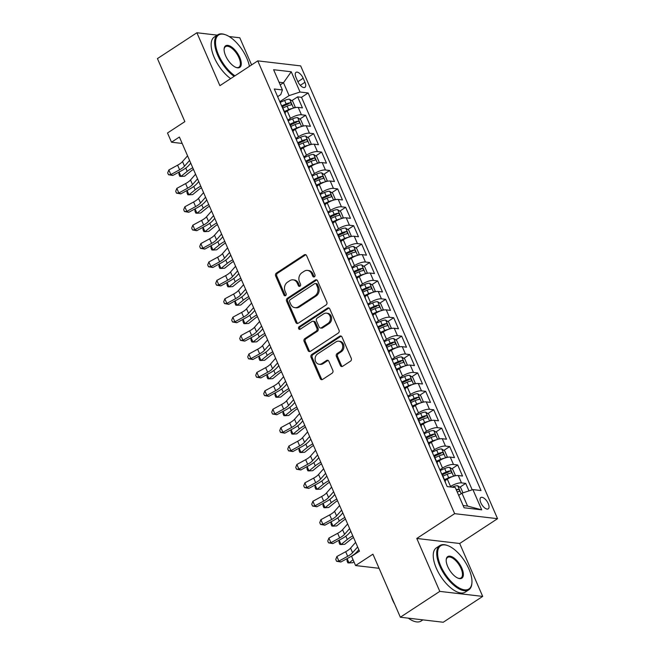 <?xml version="1.0" encoding="UTF-8"?>
<svg xmlns="http://www.w3.org/2000/svg" width="655" height="655" viewBox="0 0 655 655"><rect width="100%" height="100%" fill="white"/><g stroke="black" fill="none" stroke-linecap="round" stroke-linejoin="round"><path stroke-width="0.98" d="M314.416 276.795A1.457 1.212 -83.3 0 0 314.949 274.822L306.606 255.63A2.08 1.728 -83.3 0 0 304.272 254.836L276.394 273.094A2.08 1.728 -83.3 0 0 275.632 275.919L283.975 295.11A1.457 1.212 -83.3 0 0 286.145 293.694L285.064 291.213A6.648 5.543 -83.3 0 1 287.504 282.182L289.829 280.659A6.648 5.543 -83.3 0 1 293.121 279.841A6.648 5.543 -83.3 0 1 297.296 283.197L298.377 285.678A1.457 1.212 -83.3 0 0 300.547 284.262L299.466 281.773A6.648 5.543 -83.3 0 1 301.914 272.75L304.231 271.227A6.648 5.543 -83.3 0 1 307.523 270.409A6.648 5.543 -83.3 0 1 311.706 273.757L312.787 276.246A1.457 1.212 -83.3 0 0 314.416 276.795M488.253 503.621A6.771 3.062 56.8 0 0 480.835 497.522A6.771 3.062 56.8 0 0 480.827 502.753A6.771 3.062 56.8 0 0 488.253 508.853A6.771 3.062 56.8 0 0 488.253 503.621M340.346 365.49A2.08 1.728 -83.3 0 0 342.68 366.284L350.499 361.159A2.08 1.728 -83.3 0 0 351.268 358.334L341.992 337.022A2.08 1.728 -83.3 0 0 339.658 336.228L311.78 354.486A2.08 1.728 -83.3 0 0 311.019 357.311L320.287 378.631A2.08 1.728 -83.3 0 0 322.628 379.417L332.069 373.235A2.08 1.728 -83.3 0 0 332.838 370.411L328.867 361.29A2.08 1.728 -83.3 0 0 326.534 360.496L321.851 363.566A5.551 4.634 -83.3 0 1 319.1 364.245A5.551 4.634 -83.3 0 1 315.161 359.873A5.551 4.634 -83.3 0 1 317.642 353.897L335.999 341.877A5.551 4.634 -83.3 0 1 338.75 341.19A5.551 4.634 -83.3 0 1 342.68 345.57A5.551 4.634 -83.3 0 1 340.199 351.538L337.145 353.544A2.08 1.728 -83.3 0 0 336.375 356.369L340.346 365.49L341.509 365.629A2.08 1.728 -83.3 0 0 342.246 366.489M217.223 35.133L196.893 32.75L157.446 58.59L184.857 121.633L167.5 132.998L171.504 142.201L179.396 137.034L359.464 551.174L351.579 556.341L355.575 565.543L379.073 568.303M439.792 591.383L482.694 596.41L459.687 543.494L416.785 538.459L439.792 591.383L400.344 617.223L372.932 554.179L355.575 565.543M416.785 538.459L454.652 513.659L257.767 60.866L300.67 65.893L497.554 518.686L454.652 513.659M196.893 32.75L219.9 85.666L257.767 60.866M326.067 304.968A2.08 1.728 -83.3 0 0 326.837 302.151L317.56 280.831A2.08 1.728 -83.3 0 0 315.227 280.037L287.349 298.303A2.08 1.728 -83.3 0 0 286.587 301.12L295.855 322.44A2.08 1.728 -83.3 0 0 298.197 323.234L326.067 304.968M329.776 308.923L339.053 330.243A2.08 1.728 -83.3 0 1 338.283 333.067L310.413 351.326A2.08 1.728 -83.3 0 1 308.071 350.531L304.108 341.411A2.08 1.728 -83.3 0 1 304.87 338.586L316.177 331.184A2.08 1.728 -83.3 0 0 316.938 328.36L314.31 322.309A2.08 1.728 -83.3 0 0 311.976 321.515L300.203 329.228A1.457 1.212 -83.3 0 1 299.106 326.698L327.443 308.137A2.08 1.728 -83.3 0 1 329.776 308.923M482.694 596.41L443.247 622.25L400.344 617.223M251.594 64.91L239.795 37.777L229.144 36.533M468.972 490.89L465.713 483.39L459.851 487.23M449.895 486.894L450.534 486.485A8.458 2.669 -23.5 0 1 461.48 482.891L458.279 475.53L462.512 476.029L457.706 464.984L451.852 468.824M442.436 474.99L443.918 474.015M439.873 469.815L442.526 468.079A8.458 2.669 -23.5 0 1 453.481 464.485L450.28 457.125L454.505 457.624L449.707 446.579L443.844 450.419M434.429 456.584L435.919 455.61M431.874 451.41L434.527 449.674A8.458 2.669 -23.5 0 1 445.474 446.08L442.272 438.719L446.505 439.21L441.699 428.173L435.845 432.013M426.43 438.179L427.911 437.204M423.867 433.004L426.52 431.268A8.458 2.669 -23.5 0 1 437.475 427.674L434.273 420.313L438.498 420.805L433.7 409.768L427.838 413.6M418.422 419.773L419.912 418.799M415.868 414.599L418.52 412.855A8.458 2.669 -23.5 0 1 429.467 409.269L426.266 401.908L430.499 402.399L425.693 391.354L419.839 395.194M410.423 401.368L411.905 400.393M407.86 396.185L410.513 394.449A8.458 2.669 -23.5 0 1 421.468 390.863L418.267 383.502L422.491 383.994L417.694 372.949L411.831 376.789M402.416 382.954L403.906 381.988M399.861 377.779L402.514 376.044A8.458 2.669 -23.5 0 1 413.461 372.458L410.259 365.097L414.492 365.588L409.686 354.543L403.832 358.383M394.416 364.548L395.898 363.582M391.854 359.374L394.506 357.638A8.458 2.669 -23.5 0 1 405.461 354.052L402.26 346.683L406.485 347.183L401.687 336.138L395.825 339.978M386.409 346.143L387.899 345.169M383.855 340.968L386.507 339.233A8.458 2.669 -23.5 0 1 397.454 335.647L394.253 328.278L398.486 328.777L393.68 317.732L387.825 321.572M378.41 327.737L379.892 326.763M375.847 322.563L378.5 320.827A8.458 2.669 -23.5 0 1 389.455 317.233L386.253 309.872L390.478 310.372L385.68 299.327L379.818 303.167M370.402 309.332L371.893 308.358M367.848 304.157L370.501 302.422A8.458 2.669 -23.5 0 1 381.447 298.827L378.246 291.467L382.479 291.966L377.673 280.921L371.819 284.761M362.403 290.926L363.885 289.952M359.841 285.752L362.493 284.016A8.458 2.669 -23.5 0 1 373.448 280.422L370.247 273.061L374.472 273.561L369.674 262.516L363.812 266.356M354.396 272.521L355.886 271.547M351.841 267.346L354.494 265.611A8.458 2.669 -23.5 0 1 365.441 262.016L362.24 254.656L366.473 255.155L361.666 244.11L355.812 247.95M346.397 254.115L347.879 253.141M343.834 248.941L346.487 247.205A8.458 2.669 -23.5 0 1 357.442 243.611L354.24 236.25L358.465 236.742L353.667 225.705L347.805 229.545M338.389 235.71L339.88 234.736M335.835 230.535L338.488 228.8A8.458 2.669 -23.5 0 1 349.434 225.205L346.233 217.845L350.466 218.336L345.66 207.299L339.806 211.131M330.39 217.304L331.872 216.33M327.827 212.122L330.48 210.386A8.458 2.669 -23.5 0 1 341.435 206.8L338.234 199.439L342.459 199.931L337.661 188.886L331.798 192.726M322.383 198.899L323.873 197.925M319.828 193.716L322.481 191.98A8.458 2.669 -23.5 0 1 333.428 188.394L330.226 181.034L334.459 181.525L329.653 170.48L323.799 174.32M314.384 180.485L315.866 179.519M311.821 175.311L314.474 173.575A8.458 2.669 -23.5 0 1 325.429 169.989L322.227 162.62L326.452 163.12L321.654 152.075L315.792 155.915M306.376 162.08L307.866 161.114M303.822 156.905L306.474 155.169A8.458 2.669 -23.5 0 1 317.421 151.583L314.22 144.215L318.453 144.714L313.647 133.669L307.793 137.509M298.377 143.674L299.859 142.7M295.814 138.5L298.467 136.764A8.458 2.669 -23.5 0 1 309.422 133.178L306.221 125.809L310.445 126.309L305.648 115.264L301.415 114.764A8.458 2.669 156.5 0 0 290.468 118.358L287.815 120.094M290.37 125.269L291.86 124.294M299.785 119.104L305.648 115.264M458.279 475.53A8.458 2.669 156.5 0 0 447.332 479.124L444.917 480.704M450.28 457.125A8.458 2.669 156.5 0 0 439.325 460.711L436.918 462.291M442.272 438.719A8.458 2.669 156.5 0 0 431.326 442.305L428.91 443.885M434.273 420.313A8.458 2.669 156.5 0 0 423.318 423.9L420.911 425.48M426.266 401.908A8.458 2.669 156.5 0 0 415.319 405.494L412.904 407.074M418.267 383.502A8.458 2.669 156.5 0 0 407.312 387.089L404.905 388.669M410.259 365.097A8.458 2.669 156.5 0 0 399.313 368.683L396.897 370.263M402.26 346.683A8.458 2.669 156.5 0 0 391.305 350.278L388.898 351.858M394.253 328.278A8.458 2.669 156.5 0 0 383.306 331.872L380.891 333.452M386.253 309.872A8.458 2.669 156.5 0 0 375.299 313.467L372.892 315.047M378.246 291.467A8.458 2.669 156.5 0 0 367.299 295.061L364.884 296.641M370.247 273.061A8.458 2.669 156.5 0 0 359.292 276.656L356.885 278.236M362.24 254.656A8.458 2.669 156.5 0 0 351.293 258.242L348.878 259.822M354.24 236.25A8.458 2.669 156.5 0 0 343.285 239.836L340.878 241.417M346.233 217.845A8.458 2.669 156.5 0 0 335.286 221.431L332.871 223.011M338.234 199.439A8.458 2.669 156.5 0 0 327.279 203.025L324.872 204.606M330.226 181.034A8.458 2.669 156.5 0 0 319.28 184.62L316.864 186.2M322.227 162.62A8.458 2.669 156.5 0 0 311.272 166.214L308.865 167.795M314.22 144.215A8.458 2.669 156.5 0 0 303.273 147.809L300.858 149.389M306.221 125.809A8.458 2.669 156.5 0 0 295.266 129.403L292.859 130.984M295.994 77.396L297.755 81.449A6.558 2.972 56.8 0 0 304.943 87.352A6.558 2.972 56.8 0 0 304.943 82.293L303.183 78.24A6.558 2.972 56.8 0 0 295.994 72.337A6.558 2.972 56.8 0 0 295.994 77.396M463.118 505.554L467.564 506.069L461.963 493.182L472.91 489.596L481.024 490.546L308.153 92.969L300.039 92.019L289.092 95.614L279.808 101.689M472.91 489.596L481.712 509.844L464.084 507.772L455.282 487.533L447.168 486.575L274.298 88.998L282.411 89.956L273.61 69.708L291.238 71.772L300.039 92.019M472.198 489.825L301.529 97.317L297.64 96.858L302.446 107.903L298.213 107.404A8.458 2.669 156.5 0 0 287.267 110.998L284.851 112.578M285.252 114.199A8.458 2.669 156.5 0 0 285.236 113.462A8.458 2.669 156.5 0 0 284.704 112.947M285.236 113.462L282.035 106.102A8.458 2.669 156.5 0 0 281.503 105.586M309.422 133.178L313.647 133.669M317.421 151.583L321.654 152.075M325.429 169.989L329.653 170.48M333.428 188.394L337.661 188.886M341.435 206.8L345.66 207.299M349.434 225.205L353.667 225.705M357.442 243.611L361.666 244.11M365.441 262.016L369.674 262.516M373.448 280.422L377.673 280.921M381.447 298.827L385.68 299.327M389.455 317.233L393.68 317.732M397.454 335.647L401.687 336.138M405.461 354.052L409.686 354.543M413.461 372.458L417.694 372.949M421.468 390.863L425.693 391.354M429.467 409.269L433.7 409.768M437.475 427.674L441.699 428.173M445.474 446.08L449.707 446.579M453.481 464.485L457.706 464.984M461.48 482.891L465.713 483.39M461.963 493.182L458.68 495.336M289.092 95.614L283.484 82.727L279.046 82.203M280.209 84.88L283.484 82.727L291.238 71.772M277.63 96.67L280.741 94.631L282.411 89.956M459.687 543.494L497.554 518.686M171.504 142.201L182.18 143.453M282.37 106.863L283.852 105.889M291.786 100.698L297.64 96.858M301.529 97.317L308.153 92.969M292.711 131.352A8.458 2.669 -23.5 0 1 293.244 131.868L290.042 124.507A8.458 2.669 156.5 0 0 289.51 123.991M300.71 149.758A8.458 2.669 -23.5 0 1 301.243 150.273L298.041 142.913A8.458 2.669 156.5 0 0 297.509 142.397M293.244 131.868A8.458 2.669 -23.5 0 1 293.252 132.605M308.718 168.163A8.458 2.669 -23.5 0 1 309.25 168.679L306.049 161.318A8.458 2.669 156.5 0 0 305.517 160.803M301.243 150.273A8.458 2.669 -23.5 0 1 301.259 151.01M316.717 186.569A8.458 2.669 -23.5 0 1 317.249 187.084L314.048 179.724A8.458 2.669 156.5 0 0 313.516 179.208M309.25 168.679A8.458 2.669 -23.5 0 1 309.258 169.416M324.724 204.982A8.458 2.669 -23.5 0 1 325.257 205.49L322.055 198.129A8.458 2.669 156.5 0 0 321.523 197.614M317.249 187.084A8.458 2.669 -23.5 0 1 317.266 187.821M332.724 223.388A8.458 2.669 -23.5 0 1 333.256 223.895L330.055 216.535A8.458 2.669 156.5 0 0 329.522 216.019M325.257 205.49A8.458 2.669 -23.5 0 1 325.265 206.235M340.731 241.793A8.458 2.669 -23.5 0 1 341.263 242.309L338.062 234.94A8.458 2.669 156.5 0 0 337.53 234.424M333.256 223.895A8.458 2.669 -23.5 0 1 333.272 224.64M348.73 260.199A8.458 2.669 -23.5 0 1 349.262 260.715L346.061 253.346A8.458 2.669 156.5 0 0 345.529 252.838M341.263 242.309A8.458 2.669 -23.5 0 1 341.271 243.046M356.738 278.604A8.458 2.669 -23.5 0 1 357.27 279.12L354.068 271.751A8.458 2.669 156.5 0 0 353.536 271.244M349.262 260.715A8.458 2.669 -23.5 0 1 349.279 261.451M364.737 297.01A8.458 2.669 -23.5 0 1 365.269 297.526L362.068 290.165A8.458 2.669 156.5 0 0 361.535 289.649M357.27 279.12A8.458 2.669 -23.5 0 1 357.278 279.857M372.744 315.415A8.458 2.669 -23.5 0 1 373.276 315.931L370.075 308.57A8.458 2.669 156.5 0 0 369.543 308.055M365.269 297.526A8.458 2.669 -23.5 0 1 365.285 298.262M380.743 333.821A8.458 2.669 -23.5 0 1 381.276 334.337L378.074 326.976A8.458 2.669 156.5 0 0 377.542 326.46M373.276 315.931A8.458 2.669 -23.5 0 1 373.284 316.668M388.751 352.226A8.458 2.669 -23.5 0 1 389.283 352.742L386.082 345.381A8.458 2.669 156.5 0 0 385.549 344.866M381.276 334.337A8.458 2.669 -23.5 0 1 381.292 335.073M396.75 370.632A8.458 2.669 -23.5 0 1 397.282 371.148L394.081 363.787A8.458 2.669 156.5 0 0 393.549 363.271M389.283 352.742A8.458 2.669 -23.5 0 1 389.291 353.479M404.757 389.037A8.458 2.669 -23.5 0 1 405.289 389.553L402.088 382.192A8.458 2.669 156.5 0 0 401.556 381.677M397.282 371.148A8.458 2.669 -23.5 0 1 397.298 371.884M412.756 407.451A8.458 2.669 -23.5 0 1 413.289 407.959L410.087 400.598A8.458 2.669 156.5 0 0 409.555 400.082M405.289 389.553A8.458 2.669 -23.5 0 1 405.298 390.29M420.764 425.856A8.458 2.669 -23.5 0 1 421.296 426.364L418.095 419.003A8.458 2.669 156.5 0 0 417.562 418.488M413.289 407.959A8.458 2.669 -23.5 0 1 413.305 408.704M428.763 444.262A8.458 2.669 -23.5 0 1 429.295 444.778L426.094 437.409A8.458 2.669 156.5 0 0 425.562 436.893M421.296 426.364A8.458 2.669 -23.5 0 1 421.304 427.109M436.77 462.667A8.458 2.669 -23.5 0 1 437.303 463.183L434.101 455.815A8.458 2.669 156.5 0 0 433.569 455.307M429.295 444.778A8.458 2.669 -23.5 0 1 429.312 445.515M444.77 481.073A8.458 2.669 -23.5 0 1 445.302 481.589L442.1 474.228A8.458 2.669 156.5 0 0 441.568 473.712M437.303 463.183A8.458 2.669 -23.5 0 1 437.311 463.92M445.302 481.589A8.458 2.669 -23.5 0 1 445.318 482.326M481.712 509.844L467.564 506.069M314.302 276.869A1.457 1.212 -83.3 0 1 313.941 276.377L312.861 273.896A6.648 5.543 -83.3 0 0 308.677 270.54L307.523 270.409M293.121 279.841L294.275 279.98A6.648 5.543 -83.3 0 1 298.459 283.328L299.54 285.817A1.457 1.212 -83.3 0 0 299.892 286.3M305.86 254.77A2.08 1.728 -83.3 0 0 305.427 254.975L277.556 273.233A2.08 1.728 -83.3 0 0 276.787 276.05L285.138 295.249A1.457 1.212 -83.3 0 0 285.49 295.741M316.823 279.972A2.08 1.728 -83.3 0 0 316.39 280.176L288.511 298.434A2.08 1.728 -83.3 0 0 287.75 301.259L297.018 322.579A2.08 1.728 -83.3 0 0 297.763 323.439M316.259 284.237A1.457 1.212 -83.3 0 0 314.629 283.68L290.157 299.712A1.457 1.212 -83.3 0 0 289.625 301.685L290.763 304.305A6.648 5.543 -83.3 0 0 294.947 307.662A6.648 5.543 -83.3 0 0 298.23 306.843L314.957 295.888A6.648 5.543 -83.3 0 0 317.397 286.857L316.259 284.237L317.421 284.376A1.457 1.212 -83.3 0 0 316.504 283.64L315.342 283.509M294.947 307.662L296.101 307.793A6.648 5.543 -83.3 0 0 299.392 306.982L298.23 306.843M317.421 284.376L318.559 286.996A6.648 5.543 -83.3 0 1 316.119 296.019L299.392 306.982M313 321.261L314.163 321.4A2.08 1.728 -83.3 0 1 315.464 322.448L318.101 328.499A2.08 1.728 -83.3 0 1 317.339 331.315L306.032 338.725A2.08 1.728 -83.3 0 0 305.263 341.55L309.234 350.671A2.08 1.728 -83.3 0 0 309.979 351.53M329.039 308.063A2.08 1.728 -83.3 0 0 328.605 308.268L300.26 326.837A1.457 1.212 -83.3 0 0 300.088 329.293M327.909 323.496A5.551 4.634 -83.3 0 0 330.39 317.528A5.551 4.634 -83.3 0 0 326.452 313.147A5.551 4.634 -83.3 0 0 323.701 313.835L317.241 318.068A2.08 1.728 -83.3 0 0 316.48 320.893L319.108 326.943A2.08 1.728 -83.3 0 0 321.441 327.737L327.909 323.496L329.064 323.635A5.551 4.634 -83.3 0 0 331.545 317.659A5.551 4.634 -83.3 0 0 327.615 313.286L326.452 313.147M320.418 327.991L321.572 328.122A2.08 1.728 -83.3 0 0 322.604 327.868L321.441 327.737M329.064 323.635L322.604 327.868M338.75 341.19L339.904 341.329A5.551 4.634 -83.3 0 1 343.842 345.709A5.551 4.634 -83.3 0 1 341.361 351.678L338.299 353.684A2.08 1.728 -83.3 0 0 337.538 356.5L341.509 365.629M319.1 364.245L320.262 364.385A5.551 4.634 -83.3 0 0 323.005 363.697L321.851 363.566M328.122 360.43A2.08 1.728 -83.3 0 0 327.697 360.635L323.005 363.697M341.255 336.162A2.08 1.728 -83.3 0 0 340.821 336.359L312.943 354.625A2.08 1.728 -83.3 0 0 312.181 357.442L321.449 378.762A2.08 1.728 -83.3 0 0 322.194 379.622M294.103 107.919L295.135 106.863L292.736 101.337L289.608 99.224A5.608 1.768 156.5 0 0 284.622 100.42L280.135 102.426M292.367 108.476A5.608 1.768 156.5 0 0 288.626 109.622L284.393 111.514M286.366 111.579L284.737 112.308M282.87 108.018L287.103 106.126A5.608 1.768 -23.5 0 1 291.033 104.956C291.86 104.161 291.54 103.424 290.067 102.753A5.608 1.768 156.5 0 0 286.145 103.916L281.855 105.832M282.256 106.601L286.571 104.677A2.857 0.901 -23.5 0 1 287.799 104.235L290.067 102.753M193.454 169.367A10.578 3.341 156.5 0 0 190.924 171.111L184.661 176.187L180.96 176.424L187.215 171.356A15.867 5.011 -23.5 0 1 192.75 167.762M179.052 172.052L180.96 176.424L179.806 176.326L179.003 174.484L178.962 172.109M189.565 160.426L184.513 166.182A10.578 3.341 -23.5 0 1 179.617 169.784L170.832 174.566L172.789 175.466L181.566 170.693A15.867 5.011 156.5 0 0 188.91 165.281L190.761 163.177M187.559 155.825L182.508 161.572A10.578 3.341 -23.5 0 1 177.611 165.183L168.834 169.964L170.832 174.566L168.482 174.721L167.688 172.887L168.834 169.964M172.789 175.466L168.482 174.721M249.424 66.327A25.807 11.684 56.8 0 0 246.837 58.27A25.807 11.684 56.8 0 0 225.467 34.764A25.807 11.684 56.8 0 0 218.549 54.955A25.807 11.684 56.8 0 0 234.916 75.833M234.122 76.348A26.446 11.97 -123.2 0 1 217.722 55.216A26.446 11.97 -123.2 0 1 217.73 34.805A26.446 11.97 -123.2 0 1 224.821 34.535L225.467 34.764M239.763 57.435A12.903 5.838 -123.2 0 1 236.308 67.531A12.903 5.838 -123.2 0 1 225.623 55.781A12.903 5.838 -123.2 0 1 224.116 48.937A12.903 5.838 -123.2 0 1 230.437 46.292A12.903 5.838 -123.2 0 1 239.763 57.435M235.972 67.408A12.265 5.551 56.8 0 0 238.944 67.187A12.265 5.551 56.8 0 0 238.944 57.706A12.265 5.551 56.8 0 0 225.5 46.661A12.265 5.551 56.8 0 0 224.1 49.289M172.543 93.305A19.036 8.621 -123.2 0 1 170.505 89.285A19.036 8.621 -123.2 0 1 169.08 85.346M230.658 78.625A26.446 11.97 -123.2 0 1 214.25 57.493A26.446 11.97 -123.2 0 1 214.259 37.073L217.73 34.805M468.931 569.039A25.807 11.684 56.8 0 0 447.561 545.533A25.807 11.684 56.8 0 0 440.635 565.724A25.807 11.684 56.8 0 0 459.302 588.018A25.807 11.684 56.8 0 0 471.927 582.729A25.807 11.684 56.8 0 0 468.931 569.039M471.927 582.729L471.878 583.417A26.446 11.97 -123.2 0 1 468.8 589.811A26.446 11.97 -123.2 0 1 439.816 565.994A26.446 11.97 -123.2 0 1 439.824 545.574A26.446 11.97 -123.2 0 1 446.906 545.304L447.561 545.533M461.857 568.212A12.903 5.838 -123.2 0 1 458.394 578.308A12.903 5.838 -123.2 0 1 447.709 566.55A12.903 5.838 -123.2 0 1 446.211 559.706A12.903 5.838 -123.2 0 1 452.523 557.069A12.903 5.838 -123.2 0 1 461.857 568.212M458.066 578.185A12.265 5.551 56.8 0 0 461.03 577.956A12.265 5.551 56.8 0 0 461.038 568.483A12.265 5.551 56.8 0 0 447.586 557.43A12.265 5.551 56.8 0 0 446.194 560.066M394.629 604.074A19.036 8.621 -123.2 0 1 392.599 600.062A19.036 8.621 -123.2 0 1 391.174 596.115M468.8 589.811L465.328 592.087A26.446 11.97 -123.2 0 1 436.345 568.27A26.446 11.97 -123.2 0 1 436.353 547.85L439.824 545.574M422.917 619.867L421.149 621.022A26.446 11.97 -123.2 0 1 408.311 618.156M302.111 126.333L303.134 125.269L300.735 119.742L297.616 117.63A5.608 1.768 156.5 0 0 292.621 118.825L288.135 120.831M300.375 126.882A5.608 1.768 156.5 0 0 296.625 128.028L292.392 129.919M294.373 129.985L292.744 130.713M290.877 126.423L295.102 124.532A5.608 1.768 -23.5 0 1 299.032 123.361C299.867 122.567 299.548 121.83 298.074 121.159A5.608 1.768 156.5 0 0 294.144 122.321L289.862 124.237M290.263 125.015L294.57 123.083A2.857 0.901 -23.5 0 1 295.798 122.641L298.074 121.159M201.453 187.772A10.578 3.341 156.5 0 0 198.923 189.516L192.66 194.592L188.959 194.83L195.223 189.762A15.867 5.011 -23.5 0 1 200.757 186.167M187.06 190.458L188.959 194.83L187.805 194.732L187.002 192.889L186.962 190.515M310.11 144.739L311.141 143.674L308.742 138.148L305.615 136.043A5.608 1.768 156.5 0 0 300.629 137.231L296.142 139.237M308.374 145.287A5.608 1.768 156.5 0 0 304.632 146.433L300.399 148.325M302.373 148.398L300.743 149.127M298.877 144.829L303.109 142.937A5.608 1.768 -23.5 0 1 307.039 141.775C307.866 140.972 307.547 140.236 306.073 139.564A5.608 1.768 156.5 0 0 302.151 140.727L297.861 142.643M298.262 143.42L302.577 141.488A2.857 0.901 -23.5 0 1 303.805 141.046L306.073 139.564M209.461 206.178A10.578 3.341 156.5 0 0 206.931 207.922L200.667 212.998L196.967 213.235L203.222 208.167A15.867 5.011 -23.5 0 1 208.757 204.573M195.059 208.871L196.967 213.235L195.812 213.137L195.01 211.295L194.969 208.92M318.117 163.144L319.141 162.08L316.742 156.561L313.622 154.449A5.608 1.768 156.5 0 0 308.628 155.636L304.141 157.642M316.381 163.701A5.608 1.768 156.5 0 0 312.631 164.839L308.399 166.73M310.38 166.804L308.751 167.533M306.884 163.234L311.109 161.343A5.608 1.768 -23.5 0 1 315.039 160.18C315.874 159.378 315.554 158.641 314.081 157.97A5.608 1.768 156.5 0 0 310.151 159.132L305.869 161.048M306.27 161.826L310.576 159.894A2.857 0.901 -23.5 0 1 311.805 159.452L314.081 157.97M217.46 224.591A10.578 3.341 156.5 0 0 214.93 226.327L208.667 231.403L204.966 231.649L211.229 226.573A15.867 5.011 -23.5 0 1 216.764 222.978M203.066 227.277L204.966 231.649L203.811 231.542L203.009 229.7L202.968 227.326M326.116 181.55L327.148 180.485L324.749 174.967L321.621 172.855A5.608 1.768 156.5 0 0 316.635 174.042L312.148 176.048M324.381 182.106A5.608 1.768 156.5 0 0 320.639 183.244L316.406 185.136M318.379 185.209L316.75 185.938M314.883 181.64L319.116 179.748A5.608 1.768 -23.5 0 1 323.046 178.586C323.873 177.783 323.554 177.047 322.08 176.375A5.608 1.768 156.5 0 0 318.158 177.546L313.868 179.454M314.269 180.231L318.584 178.307A2.857 0.901 -23.5 0 1 319.812 177.865L322.08 176.375M225.467 242.997A10.578 3.341 156.5 0 0 222.937 244.733L216.674 249.809L212.973 250.054L219.228 244.978A15.867 5.011 -23.5 0 1 224.763 241.384M211.066 245.682L212.973 250.054L211.819 249.948L211.016 248.106L210.976 245.731M197.564 178.831L192.513 184.587A10.578 3.341 -23.5 0 1 187.617 188.19L178.84 192.971L180.788 193.872L189.565 189.099A15.867 5.011 156.5 0 0 196.909 183.687L198.76 181.582M195.567 174.23L190.515 179.986A10.578 3.341 -23.5 0 1 185.619 183.588L176.834 188.37L178.84 192.971L176.49 193.135L175.687 191.293L176.834 188.37M180.788 193.872L176.49 193.135M205.572 197.237L200.52 202.993A10.578 3.341 -23.5 0 1 195.624 206.595L186.839 211.377L188.796 212.277L197.573 207.504A15.867 5.011 156.5 0 0 204.917 202.092L206.767 199.988M203.566 192.636L198.514 198.391A10.578 3.341 -23.5 0 1 193.618 201.994L184.841 206.775L186.839 211.377L184.489 211.54L183.695 209.698L184.841 206.775M188.796 212.277L184.489 211.54M213.571 215.642L208.519 221.398A10.578 3.341 -23.5 0 1 203.623 225.001L194.846 229.782L196.795 230.691L205.572 225.91A15.867 5.011 156.5 0 0 212.916 220.498L214.766 218.393M211.573 211.041L206.522 216.797A10.578 3.341 -23.5 0 1 201.625 220.399L192.84 225.181L194.846 229.782L192.496 229.946L191.694 228.104L192.84 225.181M196.795 230.691L192.496 229.946M221.578 234.048L216.527 239.804A10.578 3.341 -23.5 0 1 211.631 243.406L202.845 248.188L204.802 249.096L213.579 244.315A15.867 5.011 156.5 0 0 220.923 238.903L222.774 236.799M219.572 229.447L214.521 235.202A10.578 3.341 -23.5 0 1 209.625 238.805L200.848 243.586L202.845 248.188L200.495 248.351L199.701 246.509L200.848 243.586M204.802 249.096L200.495 248.351M334.124 199.955L335.147 198.891L332.748 193.372L329.629 191.26A5.608 1.768 156.5 0 0 324.634 192.455L320.148 194.453M332.388 200.512A5.608 1.768 156.5 0 0 328.638 201.658L324.405 203.549M326.386 203.615L324.757 204.344M322.89 200.045L327.115 198.154A5.608 1.768 -23.5 0 1 331.045 196.991C331.88 196.189 331.561 195.452 330.087 194.781A5.608 1.768 156.5 0 0 326.157 195.951L321.875 197.867M322.276 198.637L326.583 196.713A2.857 0.901 -23.5 0 1 327.811 196.271L330.087 194.781M233.467 261.402A10.578 3.341 156.5 0 0 230.937 263.138L224.673 268.214L220.972 268.46L227.236 263.384A15.867 5.011 -23.5 0 1 232.771 259.789M219.073 264.088L220.972 268.46L219.818 268.353L219.016 266.511L218.975 264.137M229.577 252.453L224.526 258.209A10.578 3.341 -23.5 0 1 219.63 261.82L210.853 266.593L212.801 267.502L221.578 262.721A15.867 5.011 156.5 0 0 228.923 257.309L230.773 255.204M227.58 247.852L222.528 253.608A10.578 3.341 -23.5 0 1 217.632 257.21L208.847 261.992L210.853 266.593L208.503 266.757L207.701 264.915L208.847 261.992M212.801 267.502L208.503 266.757M342.123 218.361L343.154 217.296L340.756 211.778L337.628 209.665A5.608 1.768 156.5 0 0 332.642 210.861L328.155 212.867M340.387 218.917A5.608 1.768 156.5 0 0 336.645 220.064L332.412 221.955M334.386 222.02L332.756 222.749M330.89 218.451L335.123 216.568A5.608 1.768 -23.5 0 1 339.053 215.397C339.88 214.594 339.56 213.857 338.086 213.186A5.608 1.768 156.5 0 0 334.165 214.357L329.874 216.273M330.276 217.042L334.59 215.118A2.857 0.901 -23.5 0 1 335.819 214.676L338.086 213.186M241.474 279.808A10.578 3.341 156.5 0 0 238.944 281.552L232.681 286.62L228.98 286.865L235.235 281.789A15.867 5.011 -23.5 0 1 240.77 278.195M227.072 282.493L228.98 286.865L227.825 286.759L227.023 284.917L226.982 282.542M237.585 270.867L232.533 276.615A10.578 3.341 -23.5 0 1 227.637 280.225L218.852 284.999L220.809 285.907L229.586 281.126A15.867 5.011 156.5 0 0 236.93 275.714L238.78 273.61M235.579 266.266L230.527 272.013A10.578 3.341 -23.5 0 1 225.631 275.624L216.854 280.397L218.852 284.999L216.502 285.162L215.708 283.32L216.854 280.397M220.809 285.907L216.502 285.162M350.13 236.766L351.154 235.702L348.755 230.183L345.635 228.071A5.608 1.768 156.5 0 0 340.641 229.266L336.154 231.272M348.394 237.323A5.608 1.768 156.5 0 0 344.645 238.469L340.412 240.36M342.393 240.426L340.764 241.155M338.897 236.864L343.122 234.973A5.608 1.768 -23.5 0 1 347.052 233.802C347.887 233 347.568 232.263 346.094 231.592A5.608 1.768 156.5 0 0 342.164 232.762L337.882 234.678M338.283 235.448L342.59 233.524A2.857 0.901 -23.5 0 1 343.818 233.082L346.094 231.592M249.473 298.213A10.578 3.341 156.5 0 0 246.943 299.957L240.68 305.025L236.979 305.271L243.242 300.195A15.867 5.011 -23.5 0 1 248.777 296.6M235.079 300.899L236.979 305.271L235.825 305.165L235.022 303.322L234.981 300.948M245.584 289.273L240.532 295.02A10.578 3.341 -23.5 0 1 235.636 298.631L226.859 303.404L228.808 304.313L237.585 299.531A15.867 5.011 156.5 0 0 244.929 294.12L246.779 292.015M243.586 284.671L238.535 290.419A10.578 3.341 -23.5 0 1 233.638 294.029L224.853 298.803L226.859 303.404L224.509 303.568L223.707 301.726L224.853 298.803M228.808 304.313L224.509 303.568M358.129 255.172L359.161 254.107L356.762 248.589L353.635 246.477A5.608 1.768 156.5 0 0 348.648 247.672L344.162 249.678M356.394 255.728A5.608 1.768 156.5 0 0 352.652 256.875L348.419 258.766M350.392 258.831L348.763 259.56M346.896 255.27L351.129 253.379A5.608 1.768 -23.5 0 1 355.059 252.208C355.886 251.405 355.567 250.669 354.093 249.997A5.608 1.768 156.5 0 0 350.171 251.168L345.881 253.084M346.282 253.853L350.597 251.929A2.857 0.901 -23.5 0 1 351.825 251.487L354.093 249.997M257.481 316.619A10.578 3.341 156.5 0 0 254.951 318.363L248.687 323.431L244.986 323.676L251.242 318.6A15.867 5.011 -23.5 0 1 256.776 315.006M243.079 319.304L244.986 323.676L243.832 323.57L243.03 321.736L242.989 319.353M253.591 307.678L248.54 313.426A10.578 3.341 -23.5 0 1 243.644 317.036L234.858 321.81L236.815 322.719L245.592 317.937A15.867 5.011 156.5 0 0 252.936 312.533L254.787 310.429M251.585 303.077L246.534 308.824A10.578 3.341 -23.5 0 1 241.638 312.435L232.861 317.208L234.858 321.81L232.509 321.973L231.714 320.131L232.861 317.208M236.815 322.719L232.509 321.973M366.137 273.577L367.16 272.521L364.761 266.994L361.642 264.882A5.608 1.768 156.5 0 0 356.648 266.077L352.161 268.083M364.401 274.134A5.608 1.768 156.5 0 0 360.651 275.28L356.418 277.171M358.4 277.237L356.77 277.966M354.904 273.675L359.128 271.784A5.608 1.768 -23.5 0 1 363.058 270.613C363.893 269.819 363.574 269.082 362.1 268.403A5.608 1.768 156.5 0 0 358.17 269.573L353.888 271.489M354.29 272.259L358.596 270.335A2.857 0.901 -23.5 0 1 359.824 269.893L362.1 268.403M265.48 335.024A10.578 3.341 156.5 0 0 262.95 336.768L256.686 341.836L252.986 342.082L259.249 337.006A15.867 5.011 -23.5 0 1 264.784 333.42M251.086 337.71L252.986 342.082L251.831 341.976L251.029 340.142L250.988 337.767M261.591 326.084L256.539 331.831A10.578 3.341 -23.5 0 1 251.643 335.442L242.866 340.215L244.814 341.124L253.591 336.342A15.867 5.011 156.5 0 0 260.936 330.939L262.786 328.835M259.593 321.482L254.541 327.23A10.578 3.341 -23.5 0 1 249.645 330.84L240.86 335.614L242.866 340.215L240.516 340.379L239.714 338.537L240.86 335.614M244.814 341.124L240.516 340.379M374.136 291.983L375.168 290.926L372.769 285.4L369.641 283.287A5.608 1.768 156.5 0 0 364.655 284.483L360.168 286.489M372.4 292.539A5.608 1.768 156.5 0 0 368.659 293.686L364.426 295.577M366.399 295.642L364.769 296.371M362.903 292.081L367.136 290.19A5.608 1.768 -23.5 0 1 371.066 289.019C371.893 288.225 371.573 287.488 370.1 286.816A5.608 1.768 156.5 0 0 366.178 287.979L361.887 289.895M362.289 290.664L366.603 288.74A2.857 0.901 -23.5 0 1 367.832 288.298L370.1 286.816M273.487 353.43A10.578 3.341 156.5 0 0 270.957 355.174L264.694 360.25L260.993 360.487L267.248 355.419A15.867 5.011 -23.5 0 1 272.783 351.825M259.085 356.115L260.993 360.487L259.839 360.389L259.036 358.547L258.995 356.173M269.598 344.489L264.546 350.237A10.578 3.341 -23.5 0 1 259.65 353.847L250.865 358.629L252.822 359.529L261.599 354.756A15.867 5.011 156.5 0 0 268.943 349.344L270.793 347.24M267.592 339.888L262.54 345.635A10.578 3.341 -23.5 0 1 257.644 349.246L248.867 354.027L250.865 358.629L248.515 358.784L247.721 356.95L248.867 354.027M252.822 359.529L248.515 358.784M382.143 310.396L383.167 309.332L380.768 303.805L377.648 301.693A5.608 1.768 156.5 0 0 372.654 302.888L368.167 304.894M380.408 310.945A5.608 1.768 156.5 0 0 376.658 312.091L372.425 313.982M374.406 314.048L372.777 314.777M370.91 310.486L375.135 308.595A5.608 1.768 -23.5 0 1 379.065 307.424C379.9 306.63 379.581 305.893 378.107 305.222A5.608 1.768 156.5 0 0 374.177 306.384L369.895 308.3M370.296 309.07L374.603 307.146A2.857 0.901 -23.5 0 1 375.831 306.704L378.107 305.222M281.486 371.835A10.578 3.341 156.5 0 0 278.956 373.579L272.693 378.656L268.992 378.893L275.256 373.825A15.867 5.011 -23.5 0 1 280.79 370.231M267.093 374.521L268.992 378.893L267.838 378.795L267.035 376.952L266.994 374.578M277.597 362.895L272.546 368.65A10.578 3.341 -23.5 0 1 267.649 372.253L258.872 377.034L260.821 377.935L269.598 373.162A15.867 5.011 156.5 0 0 276.942 367.75L278.793 365.646M275.599 358.293L270.548 364.049A10.578 3.341 -23.5 0 1 265.652 367.651L256.866 372.433L258.872 377.034L256.523 377.19L255.72 375.356L256.866 372.433M260.821 377.935L256.523 377.19M390.143 328.802L391.174 327.737L388.775 322.211L385.648 320.099A5.608 1.768 156.5 0 0 380.661 321.294L376.175 323.3M388.407 329.35A5.608 1.768 156.5 0 0 384.665 330.497L380.432 332.388M382.405 332.453L380.776 333.182M378.909 328.892L383.142 327.001A5.608 1.768 -23.5 0 1 387.072 325.83C387.899 325.036 387.58 324.299 386.106 323.627A5.608 1.768 156.5 0 0 382.184 324.79L377.894 326.706M378.295 327.484L382.61 325.551A2.857 0.901 -23.5 0 1 383.838 325.109L386.106 323.627M289.494 390.241A10.578 3.341 156.5 0 0 286.964 391.985L280.7 397.061L277 397.298L283.255 392.23A15.867 5.011 -23.5 0 1 288.79 388.636M275.092 392.926L277 397.298L275.845 397.2L275.043 395.358L275.002 392.984M285.605 381.3L280.553 387.056A10.578 3.341 -23.5 0 1 275.657 390.658L266.872 395.44L268.828 396.34L277.605 391.567A15.867 5.011 156.5 0 0 284.95 386.155L286.8 384.051M283.599 376.699L278.547 382.454A10.578 3.341 -23.5 0 1 273.651 386.057L264.874 390.839L266.872 395.44L264.522 395.604L263.728 393.761L264.874 390.839M268.828 396.34L264.522 395.604M398.15 347.207L399.173 346.143L396.774 340.625L393.655 338.512A5.608 1.768 156.5 0 0 388.661 339.699L384.174 341.705M396.414 347.756A5.608 1.768 156.5 0 0 392.664 348.902L388.431 350.793M390.413 350.867L388.783 351.596M386.917 347.297L391.141 345.406A5.608 1.768 -23.5 0 1 395.071 344.243C395.907 343.441 395.587 342.704 394.113 342.033A5.608 1.768 156.5 0 0 390.183 343.195L385.901 345.111M386.303 345.889L390.609 343.957A2.857 0.901 -23.5 0 1 391.837 343.515L394.113 342.033M297.493 408.646A10.578 3.341 156.5 0 0 294.963 410.39L288.699 415.466L284.999 415.704L291.262 410.636A15.867 5.011 -23.5 0 1 296.797 407.042M283.099 411.34L284.999 415.704L283.844 415.606L283.042 413.764L283.001 411.389M293.604 399.706L288.552 405.461A10.578 3.341 -23.5 0 1 283.656 409.064L274.879 413.845L276.828 414.746L285.605 409.973A15.867 5.011 156.5 0 0 292.949 404.561L294.799 402.457M291.606 395.104L286.554 400.86A10.578 3.341 -23.5 0 1 281.658 404.462L272.873 409.244L274.879 413.845L272.529 414.009L271.727 412.167L272.873 409.244M276.828 414.746L272.529 414.009M406.149 365.613L407.181 364.548L404.782 359.03L401.654 356.918A5.608 1.768 156.5 0 0 396.668 358.105L392.181 360.111M404.413 366.17A5.608 1.768 156.5 0 0 400.672 367.308L396.439 369.199M398.412 369.273L396.783 370.001M394.916 365.703L399.149 363.812A5.608 1.768 -23.5 0 1 403.079 362.649C403.906 361.847 403.586 361.11 402.113 360.438A5.608 1.768 156.5 0 0 398.191 361.609L393.901 363.517M394.302 364.295L398.617 362.371A2.857 0.901 -23.5 0 1 399.845 361.928L402.113 360.438M305.5 427.06A10.578 3.341 156.5 0 0 302.97 428.796L296.707 433.872L293.006 434.118L299.261 429.041A15.867 5.011 -23.5 0 1 304.796 425.447M291.098 429.745L293.006 434.118L291.852 434.011L291.049 432.169L291.008 429.795M301.611 418.111L296.559 423.867A10.578 3.341 -23.5 0 1 291.663 427.469L282.878 432.251L284.835 433.16L293.612 428.378A15.867 5.011 156.5 0 0 300.956 422.966L302.806 420.862M299.605 413.51L294.553 419.266A10.578 3.341 -23.5 0 1 289.657 422.868L280.88 427.65L282.878 432.251L280.528 432.415L279.734 430.572L280.88 427.65M284.835 433.16L280.528 432.415M414.156 384.018L415.18 382.954L412.781 377.436L409.662 375.323A5.608 1.768 156.5 0 0 404.667 376.51L400.18 378.516M412.421 384.575A5.608 1.768 156.5 0 0 408.671 385.721L404.438 387.604M406.419 387.678L404.79 388.407M402.923 384.108L407.148 382.217A5.608 1.768 -23.5 0 1 411.078 381.054C411.913 380.252 411.594 379.515 410.12 378.844A5.608 1.768 156.5 0 0 406.19 380.015L401.908 381.93M402.309 382.7L406.616 380.776A2.857 0.901 -23.5 0 1 407.844 380.334L410.12 378.844M313.499 445.466A10.578 3.341 156.5 0 0 310.969 447.201L304.706 452.277L301.005 452.523L307.269 447.447A15.867 5.011 -23.5 0 1 312.803 443.853M299.106 448.151L301.005 452.523L299.851 452.417L299.048 450.575L299.007 448.2M309.61 436.517L304.559 442.272A10.578 3.341 -23.5 0 1 299.662 445.875L290.885 450.656L292.834 451.565L301.611 446.784A15.867 5.011 156.5 0 0 308.955 441.372L310.806 439.268M307.613 431.915L302.561 437.671A10.578 3.341 -23.5 0 1 297.665 441.274L288.88 446.055L290.885 450.656L288.536 450.82L287.733 448.978L288.88 446.055M292.834 451.565L288.536 450.82M422.156 402.424L423.187 401.359L420.788 395.841L417.661 393.729A5.608 1.768 156.5 0 0 412.675 394.924L408.188 396.93M420.42 402.981A5.608 1.768 156.5 0 0 416.678 404.127L412.445 406.018M414.418 406.084L412.789 406.812M410.922 402.514L415.155 400.623A5.608 1.768 -23.5 0 1 419.077 399.46C419.912 398.658 419.593 397.921 418.119 397.249A5.608 1.768 156.5 0 0 414.197 398.42L409.907 400.336M410.308 401.106L414.623 399.182A2.857 0.901 -23.5 0 1 415.851 398.739L418.119 397.249M321.507 463.871A10.578 3.341 156.5 0 0 318.977 465.607L312.713 470.683L309.013 470.929L315.268 465.852A15.867 5.011 -23.5 0 1 320.803 462.258M307.105 466.557L309.013 470.929L307.858 470.822L307.056 468.98L307.015 466.606M317.618 454.93L312.566 460.678A10.578 3.341 -23.5 0 1 307.67 464.289L298.885 469.062L300.841 469.971L309.619 465.189A15.867 5.011 156.5 0 0 316.963 459.777L318.813 457.673M315.612 450.321L310.56 456.076A10.578 3.341 -23.5 0 1 305.664 459.687L296.887 464.46L298.885 469.062L296.535 469.226L295.741 467.383L296.887 464.46M300.841 469.971L296.535 469.226M430.163 420.829L431.186 419.765L428.788 414.247L425.668 412.134A5.608 1.768 156.5 0 0 420.674 413.33L416.187 415.335M428.427 421.386A5.608 1.768 156.5 0 0 424.677 422.532L420.444 424.424M422.426 424.489L420.797 425.218M418.93 420.919L423.155 419.036A5.608 1.768 -23.5 0 1 427.085 417.865C427.92 417.063 427.6 416.326 426.127 415.655A5.608 1.768 156.5 0 0 422.197 416.826L417.915 418.741M418.316 419.511L422.622 417.587A2.857 0.901 -23.5 0 1 423.85 417.145L426.127 415.655M329.506 482.276A10.578 3.341 156.5 0 0 326.976 484.02L320.713 489.089L317.012 489.334L323.275 484.258A15.867 5.011 -23.5 0 1 328.81 480.664M315.112 484.962L317.012 489.334L315.857 489.228L315.055 487.385L315.014 485.011M325.617 473.336L320.565 479.083A10.578 3.341 -23.5 0 1 315.669 482.694L306.892 487.467L308.841 488.376L317.618 483.595A15.867 5.011 156.5 0 0 324.962 478.183L326.812 476.079M323.619 468.734L318.567 474.482A10.578 3.341 -23.5 0 1 313.671 478.093L304.886 482.866L306.892 487.467L304.542 487.631L303.74 485.789L304.886 482.866M308.841 488.376L304.542 487.631M438.162 439.235L439.194 438.17L436.795 432.652L433.667 430.54A5.608 1.768 156.5 0 0 428.681 431.735L424.194 433.741M436.426 439.792A5.608 1.768 156.5 0 0 432.685 440.938L428.452 442.829M430.425 442.895L428.796 443.623M426.929 439.333L431.162 437.442A5.608 1.768 -23.5 0 1 435.084 436.271C435.919 435.469 435.6 434.732 434.126 434.06A5.608 1.768 156.5 0 0 430.204 435.231L425.914 437.147M426.315 437.917L430.63 435.993A2.857 0.901 -23.5 0 1 431.858 435.55L434.126 434.06M337.513 500.682A10.578 3.341 156.5 0 0 334.983 502.426L328.72 507.494L325.019 507.74L331.274 502.663A15.867 5.011 -23.5 0 1 336.809 499.069M323.111 503.367L325.019 507.74L323.865 507.633L323.062 505.791L323.021 503.417M333.624 491.741L328.573 497.489A10.578 3.341 -23.5 0 1 323.676 501.1L314.891 505.873L316.848 506.782L325.625 502A15.867 5.011 156.5 0 0 332.969 496.596L334.82 494.484M331.618 487.14L326.567 492.887A10.578 3.341 -23.5 0 1 321.671 496.498L312.894 501.272L314.891 505.873L312.541 506.037L311.747 504.194L312.894 501.272M316.848 506.782L312.541 506.037M446.17 457.64L447.193 456.584L444.794 451.058L441.675 448.945A5.608 1.768 156.5 0 0 436.68 450.141L432.194 452.147M444.434 458.197A5.608 1.768 156.5 0 0 440.684 459.343L436.451 461.235M438.432 461.3L436.803 462.029M434.936 457.739L439.161 455.847A5.608 1.768 -23.5 0 1 443.091 454.676C443.926 453.874 443.607 453.145 442.133 452.466A5.608 1.768 156.5 0 0 438.203 453.637L433.921 455.552M434.322 456.322L438.629 454.398A2.857 0.901 -23.5 0 1 439.857 453.956L442.133 452.466M345.512 519.087A10.578 3.341 156.5 0 0 342.983 520.831L336.719 525.899L333.018 526.145L339.282 521.069A15.867 5.011 -23.5 0 1 344.817 517.475M331.119 521.773L333.018 526.145L331.864 526.039L331.062 524.205L331.021 521.822M341.623 510.147L336.572 515.894A10.578 3.341 -23.5 0 1 331.676 519.505L322.899 524.278L324.847 525.187L333.624 520.406A15.867 5.011 156.5 0 0 340.968 515.002L342.819 512.898M339.626 505.545L334.574 511.293A10.578 3.341 -23.5 0 1 329.678 514.904L320.893 519.677L322.899 524.278L320.549 524.442L319.746 522.6L320.893 519.677M324.847 525.187L320.549 524.442M454.169 476.046L455.2 474.99L452.801 469.463L449.674 467.351A5.608 1.768 156.5 0 0 444.688 468.546L440.201 470.552M452.433 476.603A5.608 1.768 156.5 0 0 448.691 477.749L444.458 479.64M446.432 479.706L444.802 480.434M442.936 476.144L447.168 474.253A5.608 1.768 -23.5 0 1 451.09 473.082C451.925 472.288 451.606 471.551 450.132 470.871A5.608 1.768 156.5 0 0 446.211 472.042L441.92 473.958M442.322 474.728L446.636 472.804A2.857 0.901 -23.5 0 1 447.864 472.361L450.132 470.871M353.52 537.493A10.578 3.341 156.5 0 0 350.99 539.237L344.726 544.313L341.026 544.551L347.281 539.474A15.867 5.011 -23.5 0 1 352.816 535.888M339.118 540.178L341.026 544.551L339.871 544.444L339.069 542.61L339.028 540.236M349.631 528.552L344.579 534.3A10.578 3.341 -23.5 0 1 339.683 537.911L330.898 542.692L332.855 543.593L341.632 538.819A15.867 5.011 156.5 0 0 348.976 533.407L350.826 531.303M347.625 523.951L342.573 529.698A10.578 3.341 -23.5 0 1 337.677 533.309L328.9 538.082L330.898 542.692L328.548 542.848L327.754 541.005L328.9 538.082M332.855 543.593L328.548 542.848M462.97 492.855L460.801 487.869L457.681 485.756A5.608 1.768 156.5 0 0 452.687 486.952L452.204 487.164M457.182 491.905A5.608 1.768 -23.5 0 1 459.098 491.487C459.933 490.693 459.613 489.956 458.14 489.285A5.608 1.768 156.5 0 0 456.224 489.694M353.929 561.744L352.726 562.719L349.025 562.956L353.037 559.706M347.125 558.584L349.025 562.956L347.87 562.858L347.068 561.016L347.027 558.641M357.63 546.958L352.578 552.705A10.578 3.341 -23.5 0 1 347.682 556.316L338.905 561.098L340.854 561.998L349.631 557.225A15.867 5.011 156.5 0 0 356.975 551.813L358.825 549.709M355.632 542.356L350.581 548.104A10.578 3.341 -23.5 0 1 345.684 551.715L336.899 556.496L338.905 561.098L336.555 561.253L335.753 559.419L336.899 556.496M340.854 561.998L336.555 561.253M450.534 486.485L447.332 479.124M442.526 468.079L439.325 460.711M434.527 449.674L431.326 442.305M426.52 431.268L423.318 423.9M418.52 412.855L415.319 405.494M410.513 394.449L407.312 387.089M402.514 376.044L399.313 368.683M394.506 357.638L391.305 350.278M386.507 339.233L383.306 331.872M378.5 320.827L375.299 313.467M370.501 302.422L367.299 295.061M362.493 284.016L359.292 276.656M354.494 265.611L351.293 258.242M346.487 247.205L343.285 239.836M338.488 228.8L335.286 221.431M330.48 210.386L327.279 203.025M322.481 191.98L319.28 184.62M314.474 173.575L311.272 166.214M306.474 155.169L303.273 147.809M298.467 136.764L295.266 129.403M290.468 118.358L287.267 110.998M301.415 114.764L298.213 107.404M297.869 81.719L303.183 78.24M300.293 85.33L304.943 82.293M312.861 273.896L311.706 273.757M299.54 285.817L298.377 285.678M298.459 283.328L297.296 283.197M285.138 295.249L283.975 295.11M276.787 276.05L275.632 275.919M277.556 273.233L276.394 273.094M305.427 254.975L304.272 254.836M313.941 276.377L312.787 276.246M297.018 322.579L295.855 322.44M287.75 301.259L286.587 301.12M288.511 298.434L287.349 298.303M316.39 280.176L315.227 280.037M316.119 296.019L314.957 295.888M318.559 286.996L317.397 286.857M309.234 350.671L308.071 350.531M305.263 341.55L304.108 341.411M306.032 338.725L304.87 338.586M317.339 331.315L316.177 331.184M318.101 328.499L316.938 328.36M315.464 322.448L314.31 322.309M300.26 326.837L299.106 326.698M328.605 308.268L327.443 308.137M337.538 356.5L336.375 356.369M338.299 353.684L337.145 353.544M341.361 351.678L340.199 351.538M327.697 360.635L326.534 360.496M321.449 378.762L320.287 378.631M312.181 357.442L311.019 357.311M312.943 354.625L311.78 354.486M340.821 336.359L339.658 336.228M293.522 108.091L289.69 99.282M286.145 103.916L284.622 100.42M288.626 109.622L287.103 106.126M185.783 168.048L187.215 171.356M184.513 166.182L182.508 161.572M179.617 169.784L177.611 165.183M301.529 126.497L297.697 117.687M294.144 122.321L292.621 118.825M296.625 128.028L295.102 124.532M193.782 186.454L195.223 189.762M309.528 144.902L305.697 136.093M302.151 140.727L300.629 137.231M304.632 146.433L303.109 142.937M201.789 204.859L203.222 208.167M317.536 163.308L313.704 154.498M310.151 159.132L308.628 155.636M312.631 164.839L311.109 161.343M209.788 223.265L211.229 226.573M325.535 181.722L321.703 172.904M318.158 177.546L316.635 174.042M320.639 183.244L319.116 179.748M217.796 241.67L219.228 244.978M192.513 184.587L190.515 179.986M187.617 188.19L185.619 183.588M200.52 202.993L198.514 198.391M195.624 206.595L193.618 201.994M208.519 221.398L206.522 216.797M203.623 225.001L201.625 220.399M216.527 239.804L214.521 235.202M211.631 243.406L209.625 238.805M333.542 200.127L329.711 191.309M326.157 195.951L324.634 192.455M328.638 201.658L327.115 198.154M225.795 260.076L227.236 263.384M224.526 258.209L222.528 253.608M219.63 261.82L217.632 257.21M341.542 218.533L337.71 209.715M334.165 214.357L332.642 210.861M336.645 220.064L335.123 216.568M233.802 278.481L235.235 281.789M232.533 276.615L230.527 272.013M227.637 280.225L225.631 275.624M349.549 236.938L345.717 228.12M342.164 232.762L340.641 229.266M344.645 238.469L343.122 234.973M241.801 296.887L243.242 300.195M240.532 295.02L238.535 290.419M235.636 298.631L233.638 294.029M357.548 255.344L353.716 246.526M350.171 251.168L348.648 247.672M352.652 256.875L351.129 253.379M249.809 315.301L251.242 318.6M248.54 313.426L246.534 308.824M243.644 317.036L241.638 312.435M365.555 273.749L361.724 264.939M358.17 269.573L356.648 266.077M360.651 275.28L359.128 271.784M257.808 333.706L259.249 337.006M256.539 331.831L254.541 327.23M251.643 335.442L249.645 330.84M373.555 292.155L369.723 283.345M366.178 287.979L364.655 284.483M368.659 293.686L367.136 290.19M265.815 352.112L267.248 355.419M264.546 350.237L262.54 345.635M259.65 353.847L257.644 349.246M381.562 310.56L377.73 301.75M374.177 306.384L372.654 302.888M376.658 312.091L375.135 308.595M273.815 370.517L275.256 373.825M272.546 368.65L270.548 364.049M267.649 372.253L265.652 367.651M389.561 328.966L385.729 320.156M382.184 324.79L380.661 321.294M384.665 330.497L383.142 327.001M281.822 388.923L283.255 392.23M280.553 387.056L278.547 382.454M275.657 390.658L273.651 386.057M397.569 347.371L393.737 338.561M390.183 343.195L388.661 339.699M392.664 348.902L391.141 345.406M289.821 407.328L291.262 410.636M288.552 405.461L286.554 400.86M283.656 409.064L281.658 404.462M405.568 365.777L401.736 356.967M398.191 361.609L396.668 358.105M400.672 367.308L399.149 363.812M297.828 425.734L299.261 429.041M296.559 423.867L294.553 419.266M291.663 427.469L289.657 422.868M413.575 384.19L409.743 375.372M406.19 380.015L404.667 376.51M408.671 385.721L407.148 382.217M305.828 444.139L307.269 447.447M304.559 442.272L302.561 437.671M299.662 445.875L297.665 441.274M421.574 402.596L417.743 393.778M414.197 398.42L412.675 394.924M416.678 404.127L415.155 400.623M313.835 462.545L315.268 465.852M312.566 460.678L310.56 456.076M307.67 464.289L305.664 459.687M429.582 421.001L425.75 412.183M422.197 416.826L420.674 413.33M424.677 422.532L423.155 419.036M321.834 480.95L323.275 484.258M320.565 479.083L318.567 474.482M315.669 482.694L313.671 478.093M437.581 439.407L433.749 430.589M430.204 435.231L428.681 431.735M432.685 440.938L431.162 437.442M329.842 499.364L331.274 502.663M328.573 497.489L326.567 492.887M323.676 501.1L321.671 496.498M445.588 457.812L441.757 448.994M438.203 453.637L436.68 450.141M440.684 459.343L439.161 455.847M337.841 517.769L339.282 521.069M336.572 515.894L334.574 511.293M331.676 519.505L329.678 514.904M453.587 476.218L449.756 467.408M446.211 472.042L444.688 468.546M448.691 477.749L447.168 474.253M345.848 536.175L347.281 539.474M344.579 534.3L342.573 529.698M339.683 537.911L337.677 533.309M461.185 493.69L457.763 485.813M456.51 490.349L458.14 489.285M352.578 552.705L350.581 548.104M347.682 556.316L345.684 551.715"/></g></svg>
